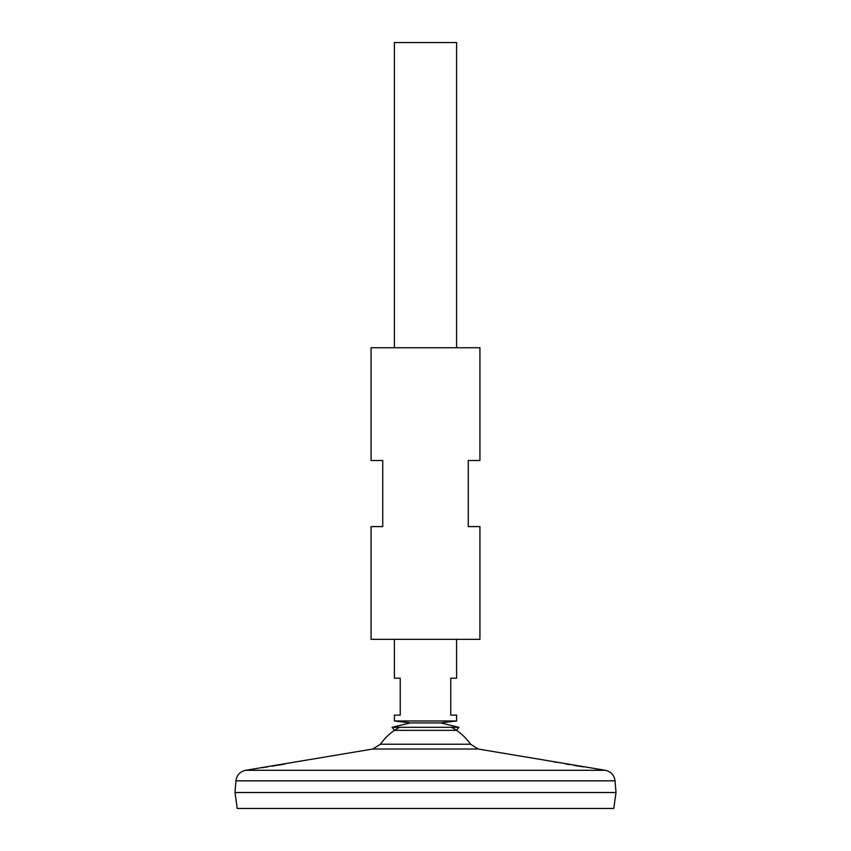 <?xml version="1.0" encoding="UTF-8"?>
<svg xmlns="http://www.w3.org/2000/svg" width="851" height="851" viewBox="0 0 851 851"><rect width="100%" height="100%" fill="white"/><g stroke="black" fill="none" stroke-linecap="round" stroke-linejoin="round"><path stroke-width="1.28" d="M458.923 727.307L392.077 727.307L394.502 730.339L456.498 730.339L458.923 727.307L440.658 722.914L410.342 722.914L394.396 720.978L456.604 720.978L456.604 715.138L450.775 715.138L450.775 678.204L456.604 678.204L456.604 639.335M479.932 347.74L371.068 347.74L371.068 460.487L382.737 460.487L382.737 526.588L371.068 526.588L371.068 639.335L479.932 639.335L479.932 526.588L468.263 526.588L468.263 460.487L479.932 460.487L479.932 347.74M262.246 767.666L264.204 767.379M264.821 767.283L267.937 766.804M272.065 766.166L284.66 764.102M300.573 761.188L302.116 760.879M303.147 760.677L245.652 770.293L605.348 770.293L478.198 749.018L372.802 749.018L303.147 760.677M551.065 761.305L548.746 760.858M583.339 766.847L578.361 766.07M577.786 765.985L574.01 765.379M569.819 764.687L565.766 763.996M556.831 762.4L553.597 761.794M478.198 749.018L470.571 744.221L380.429 744.221A55.081 55.081 0 0 1 399.513 727.307M456.604 720.978L440.658 722.914L410.342 722.914L392.077 727.307M235.95 780.846L615.05 780.846L616.007 792.515L234.993 792.515L235.95 780.846C236.78 775.123 240.014 771.602 245.652 770.293M616.007 792.547L234.993 792.547L237.227 808.45L613.773 808.45L616.007 792.547M456.604 347.74L456.604 42.55L394.396 42.55L394.396 347.74M394.396 639.335L394.396 678.204L400.225 678.204L400.225 715.138L394.396 715.138L394.396 720.978M470.571 744.221A55.081 55.081 0 0 0 451.487 727.307M372.802 749.018L380.429 744.221M615.05 780.846C614.22 775.123 610.986 771.602 605.348 770.293"/></g></svg>
